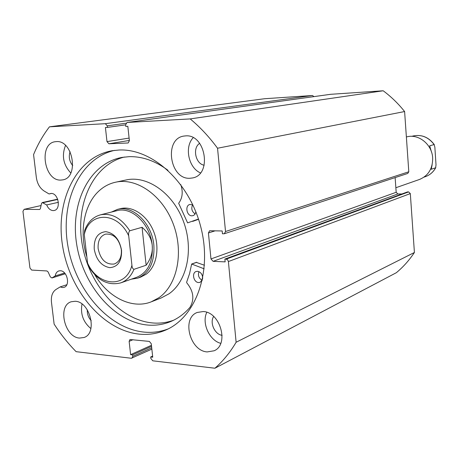<?xml version="1.0" encoding="UTF-8"?>
<svg xmlns="http://www.w3.org/2000/svg" width="459" height="459" viewBox="0 0 459 459"><rect width="100%" height="100%" fill="white"/><g stroke="black" fill="none" stroke-linecap="round" stroke-linejoin="round"><path stroke-width="0.69" d="M395.859 187.737L419.388 179.498C428.327 175.791 432.751 168.619 432.665 157.988C432.12 144.43 418.574 133.535 406.794 136.868L406.376 136.971M94.233 249.174C93.831 238.456 97.658 232.621 105.725 231.663C114.142 233.034 119.42 239.225 121.555 250.247C121.842 261.16 117.917 266.966 109.77 267.654C101.468 266.082 96.287 259.926 94.233 249.174M121.342 249.593C118.956 238.634 113.671 233.482 105.478 234.136C100.096 236.167 97.652 241.021 98.146 248.692C100.59 259.765 105.972 264.866 114.302 264C119.449 261.894 121.801 257.092 121.342 249.593M120.952 282.801L136.621 277.339C147.947 272.497 153.151 261.825 152.227 245.313C150.443 224.199 131.808 206.298 116.936 210.687L100.555 214.818C111.675 212.792 121.417 218.117 129.771 230.785L142.066 227.303C148.045 232.472 151.43 238.473 152.227 245.313C152.881 252.163 150.85 258.801 146.14 265.233L133.976 269.324C131.05 276.261 126.609 280.788 120.665 282.899C108.094 285.934 97.44 280.489 88.702 266.564L87.566 263.03C97.767 286.571 126.122 288.872 131.928 265.25C132.014 267.459 132.697 268.813 133.976 269.324M131.337 279.181L137.763 278.125C149.433 273.128 154.792 262.123 153.851 245.112C152.015 223.344 132.8 204.892 117.464 209.396L111.273 212.115M129.771 230.785C128.681 232.03 128.325 233.729 128.715 235.869C117.613 211.283 89.086 211.375 84.284 234.606L87.566 263.03M84.284 234.606L84.703 230.32C87.858 222.047 93.143 216.877 100.555 214.818M128.715 235.869L131.928 265.25M142.066 227.303L146.14 265.233M411.746 136.334L413.289 135.944C421.603 134.326 428.545 137.201 434.122 144.556L429.67 145.819L431.449 151.843M432.149 164.712L431.225 169.262L435.648 167.776C433.239 172.131 429.796 175.103 425.327 176.686L423.996 177.151M434.122 144.556L434.857 147.178L436.016 164.827L435.648 167.776M51.471 193.451L49.056 193.962L51.11 193.44C58.413 192.952 61.345 209.35 54.173 210.497L53.158 210.606C50.352 210.377 48.195 208.484 46.692 204.938L42.285 202.551L41.499 203.486L40.426 208.529L39.835 209.39M151.854 349.127L131.343 358.261L76.119 351.669C68.012 343.412 60.68 334.232 54.128 324.123L51.46 302.137C50.915 296.175 52.429 291.953 56.009 289.451L60.186 286.904L62.355 287.552L63.979 287.363C70.525 285.745 67.243 270.695 60.347 270.753L58.861 270.925C56.899 271.608 55.688 273.271 55.229 275.928L52.068 277.902L65.253 273.765M64.61 273.002L55.229 275.928M167.983 328.994C160.277 331.874 152.268 332.907 143.965 332.092C108.146 328.455 75.081 289.468 67.817 245.559C60.227 201.69 79.832 158.257 114.526 150.38M119.059 150.018C152.279 148.343 189.573 182.154 200.893 227.383C212.5 272.554 195.459 317.961 165.165 330.291C156.886 333.75 148.228 335.024 139.197 334.123C102.782 330.365 69.28 290.094 62.487 245.284C55.321 200.52 76.337 156.915 112.134 150.73L119.059 150.018M203.159 311.552C220.309 311.845 229.443 344.617 214.106 350.779L207.198 351.921C189.762 350.974 181.431 318.03 197.25 312.459L203.159 311.552M185.597 135.887C205.626 133.827 212.31 174.753 192.573 177.949L189.837 178.276C169.543 179.589 163.748 138.463 184.013 136.053L185.597 135.887M75.173 301.276C90.039 301.465 97.813 333.257 84.06 337.491L79.51 338.071C64.49 337.325 57.266 305.602 71.288 301.747L75.173 301.276M56.348 141.607C73.124 139.823 79.269 177.799 62.625 179.894L60.881 180.071C43.972 181.242 38.407 143.34 55.344 141.705L56.348 141.607M125.898 123.242L107.251 125.835L105.335 123.683L49.452 126.827L264.585 98.725L312.481 95.512L313.939 96.614M330.646 94.307L383.185 90.773C391.062 96.614 398.205 103.533 404.608 111.543L408.797 171.775L407.758 173.439L224.313 233.746L225.518 231.514L408.797 171.775M396.186 192.287L397.85 193.973L213.096 261.337L210.974 258.945L396.186 192.287L395.13 177.593M401.952 193.962L397.85 193.973M408.625 191.908L407.529 191.908L224.881 259.077L226.235 259.134L408.625 191.908L410.317 193.6L414.414 252.49C409.221 260.287 403.197 267.029 396.341 272.709L214.921 368.227L152.778 360.814L150.85 358.479L150.69 356.987L152.732 357.222L151.275 343.734L149.341 341.41L129.977 339.511L129.14 341.37L130.614 354.646L132.594 354.876L132.76 356.35L151.711 347.773M41.058 205.557L24.138 209.333L39.468 209.476M24.138 209.333L22.95 211.358L29.955 267.981L31.642 270.07L46.933 270.953L48.115 271.957L50.398 277.012L52.068 277.902M131.963 358.169L132.76 356.35M214.921 368.227C223.017 361.124 230.085 352.466 236.121 342.259L228.393 261.55L227.67 259.874L226.235 259.134M213.096 261.337L225.151 261.871L224.881 259.077M215.196 230.802L208.426 232.971L210.974 258.945M208.426 232.971L209.62 230.751L222.179 230.963L222.449 233.786L224.313 233.746M330.819 94.284L127.068 122.461L190.204 118.915C200.141 127.177 209.252 136.948 217.543 148.234L225.518 231.514M127.068 122.461L125.594 124.837L125.766 126.432L127.832 126.323L129.381 140.655L128.216 142.944M129.358 140.448L108.903 143.776L127.9 142.996M108.903 143.776L106.987 141.613L129.099 138.084M107.251 125.835L107.429 127.407L105.421 127.516L106.987 141.613M49.452 126.827C43.077 135.118 37.781 144.378 33.57 154.614L36.347 177.524C37.277 183.698 39.881 188.201 44.156 191.03L49.056 193.962M217.543 148.234L404.608 111.543M383.185 90.773L190.204 118.915M414.414 252.49L236.121 342.259M222.133 335.317C214.778 334.542 209.43 322.608 213.664 316.475M204.169 165.229C195.5 163.863 192.212 147.964 199.665 143.346M91.226 320.675C88.409 317.622 87.095 314.002 87.296 309.825M72.746 165.624C69.372 161.425 68.483 156.783 70.084 151.705M70.806 172.991C63.279 164.833 61.523 155.647 65.534 145.44M90.899 328.598C83.24 322.161 80.273 313.967 82 304.024M200.445 172.9C188.523 167.879 184.185 146.96 193.187 137.694M220.739 343.349C209.333 340.452 201.495 322.912 206.808 312.321M107.429 127.407L125.594 124.842M150.69 356.987L152.606 356.098M130.614 354.646L151.441 345.294M132.594 354.876L151.556 346.333M66.825 284.729L60.186 286.904M58.396 202.316L46.692 204.938M140.718 277.093L146.146 274.235C156.605 266.668 160.116 247.803 153.742 231.732C147.465 215.615 132.64 205.54 120.499 208.633L117.464 209.396M151.659 301.678L161.126 297.994L168.941 293.835C187.192 281.264 193.979 249.013 183.319 221.043C172.825 192.992 147.293 175.258 126.254 179.928L115.725 182.183C109.959 183.428 104.778 185.998 100.171 189.9C84.117 203.245 78.805 231.72 86.86 256.902M94.795 274.752C107.968 297.289 131.876 309.446 151.086 301.907L158.94 297.707C177.289 285.028 184.053 252.358 173.255 223.975C162.629 195.511 136.88 177.484 115.725 182.183M198.466 219.041L187.605 222.867L178.654 203.285C182.516 198.11 183.216 191.879 180.766 184.581M192.665 221.387L198.552 219.304M195.924 212.006L194.656 214.646L193.279 215.575L191.954 215.81C186.675 216.034 184.742 205.512 189.877 204.467L192.878 204.938M202.436 279.692L200.101 282.337L198.644 282.555C193.664 282.537 191.466 272.875 196.136 271.504L197.519 271.303C200.887 272.061 202.608 274.476 202.671 278.55M167.965 170.295C155.297 160.879 142.347 156.335 129.122 156.662L121.956 157.414C89.258 163.381 69.998 203.297 76.67 244.257C83.004 285.251 113.935 321.834 147.322 325.012C155.44 325.764 163.226 324.611 170.679 321.558C177.937 318.535 184.369 313.801 189.969 307.358C194.645 299.343 193.578 291.167 186.761 282.819L186.629 282.239L189.567 273.621L191.655 264.028L204.14 268.813M124.452 157.03C92.896 164.735 75.11 204.49 82.236 244.521C89.063 284.591 119.529 319.86 152.308 322.924C159.646 323.589 166.726 322.7 173.559 320.25M196.395 262.416L204.444 265.256M202.172 280.357C198.827 278.309 197.743 275.4 198.925 271.642M195.184 213.969C191.851 211.599 190.99 208.547 192.614 204.794M57.759 199.436L42.985 202.689M105.335 123.683L312.481 95.512M410.317 193.6L228.393 261.55M133.035 339.689L129.14 341.37M191.862 264.034L196.762 262.284M141.011 276.989L138.056 278.022M434.312 144.642C428.735 137.212 421.729 134.315 413.289 135.944M435.775 167.655C433.348 172.062 429.865 175.074 425.327 176.686M165.165 330.291L166.147 329.866M330.732 94.29L126.965 122.473M57.662 199.166L42.285 202.551M65.27 273.788L51.878 277.988M170.679 321.558L171.568 321.18M191.655 264.028L196.555 262.278"/></g></svg>

